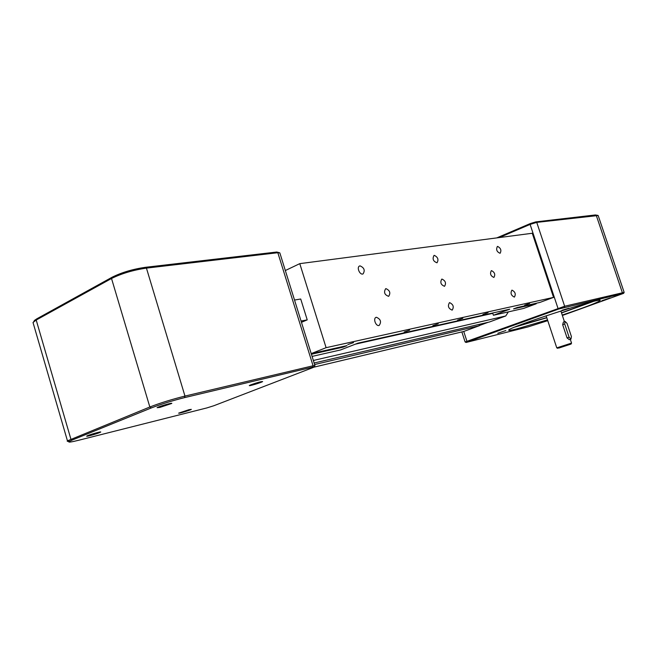 <?xml version="1.0" encoding="UTF-8"?>
<svg xmlns="http://www.w3.org/2000/svg" width="657" height="657" viewBox="0 0 657 657"><rect width="100%" height="100%" fill="white"/><g stroke="black" fill="none" stroke-linecap="round" stroke-linejoin="round"><path stroke-width="0.99" d="M508.362 311.886L505.759 315.968L489.514 321.963L314.136 363.009M488.25 322.258L479.339 325.543L478.978 324.427L479.388 325.7L314.613 364.536M479.388 325.7L463.628 331.506L313.849 367.189M69.741 441.151C67.589 441.488 66.809 441.397 67.4 440.88L149.837 406.995C160.292 402.946 172.003 399.316 184.97 396.081L313.069 365.777L314.933 365.579L314.218 366.926M314.9 365.481L279.841 252.904L277.829 252.715L146.437 268.113C133.223 270.052 121.586 273.517 111.526 278.494L36.201 320.033L33.014 322.497L33.384 323.778M33.712 321.675L34.492 320.386L36.899 318.776L112.207 277.172C121.75 272.433 132.796 269.148 145.337 267.317L276.761 252.025L279.43 252.699M72.229 440.042L68.895 441.668C68.106 442.547 71.424 442.062 78.856 440.215L206.783 407.948L213.821 405.747L312.65 367.698L314.186 366.984L312.642 367.14L184.56 397.616C172.257 400.696 161.146 404.145 151.217 407.972L72.229 440.042L70.899 439.163L36.201 320.033L36.899 318.776M99.527 432.635C95.815 434.178 85.336 437.004 86.814 436.067C87.882 435.123 102.164 431.025 100.669 432.084L99.527 432.635M188.978 409.697L191.327 409.36C190.793 410.083 177.398 414.058 178.753 413.089L188.978 409.697M251.015 384.747C257.298 382.53 261.166 381.471 262.636 381.553C262.11 382.358 247.976 386.587 249.381 385.511L251.015 384.747M159.955 407.389L157.113 407.685C158.263 406.617 173.276 402.289 171.707 403.472L159.955 407.389M624.134 292.39L564.65 306.244L465.156 341.977M499.279 237.571L530.109 224.407L536.744 222.386L598.157 215.512L624.142 292.332M547.757 320.657L528.179 326.866L466.092 342.461L558.68 309.028L623.649 293.342L562.367 315.475M624.15 292.373L623.649 293.342M540.695 322.217L547.191 320.279L540.695 322.217M505.833 330.553L497.768 333.271L505.833 330.553M569.028 308.19L561.949 310.285L569.028 308.19M601.861 300.725L610.148 297.908L601.861 300.725M547.495 319.877L516.533 328.968C511.154 330.307 508.551 330.709 508.715 330.159C507.097 327.794 603.865 296.389 600.194 300.504C597.821 302.483 585.165 307.345 562.236 315.073M597.936 215.406L595.39 214.954L535.816 221.885L530.281 223.569L496.774 237.9M462.561 331.76L461.92 332.105L465.107 341.944M546.805 317.774L514.916 327.063M593.123 301.547L561.538 312.97M546.747 317.61L517.084 326.184M590.815 302.13L561.48 312.806M556.791 347.857L571.549 343.102M565.036 321.503L563.394 322.078L562.663 324.681L567.057 337.912L569.332 339.661M558.737 348.087L571.056 344.063L558.737 348.087M569.102 337.222L570.966 339.111L571.426 336.573L567.032 323.367L565.135 321.47L564.7 323.975L569.102 337.222L567.057 337.912M311.196 353.606L326.102 347.684L299.781 263.646L532.26 233.26L553.555 297.391L539.882 302.442L517.281 307.501L513.577 308.88L536.227 303.789L523.801 308.379L493.399 315.278L509.758 309.184L357.942 343.159L340.572 349.943L312.075 356.414M301.037 321.035L307.23 319.869L300.717 299.009L294.492 300.044M307.23 319.869L301.448 322.332M285.294 270.553L299.781 263.646M311.204 353.622L346.995 345.615L343.036 347.167L342.839 346.543M536.063 303.296L536.227 303.789M343.036 347.167L311.402 354.263M553.555 297.391L326.102 347.684M524.713 305.152L529.649 303.444L524.713 305.152M482.92 314.465L488.044 312.699L482.92 314.465M404.219 332.007L409.689 330.126L404.219 332.007M347.824 344.58L353.54 342.617L347.824 344.58M457.551 320.123L462.791 318.317L457.551 320.123M432.864 325.626L438.211 323.778L432.864 325.626M492.66 313.011L493.399 315.278M385.938 288.637C389.897 290.427 390.808 292.989 388.657 296.332C384.559 294.886 383.557 292.34 385.659 288.71L385.938 288.637M441.98 279.077C445.536 280.802 446.39 283.216 444.526 286.304C440.863 284.842 439.944 282.453 441.767 279.126L441.98 279.077M491.51 270.627C494.729 272.302 495.526 274.569 493.9 277.435C490.607 275.981 489.752 273.723 491.337 270.668L491.51 270.627M497.604 246.408C500.815 248.124 501.644 250.416 500.092 253.29C496.774 251.877 495.879 249.594 497.382 246.465L497.604 246.408M434.302 255.368C437.948 257.15 438.843 259.63 437.004 262.792C433.209 261.387 432.207 258.94 433.998 255.442L434.302 255.368M360.061 265.88C364.241 267.719 365.235 270.405 363.042 273.92C359.855 275.398 356.299 267.112 359.642 265.986L360.061 265.88M376.395 317.274C380.682 319.146 381.602 321.873 379.171 325.445C375.853 326.693 372.749 318.21 376.198 317.323L376.395 317.274M449.61 302.622C453.322 304.421 454.176 306.926 452.164 310.145C448.386 308.527 447.491 306.031 449.47 302.663L449.61 302.622M512 290.139C515.26 291.856 516.049 294.18 514.382 297.104C511.08 295.527 510.251 293.211 511.893 290.164L512 290.139M492.775 313.356L355.314 344.186M505.759 315.968L313.34 360.471M467.595 341.829L466.905 341.188L463.752 331.465L313.906 367.164M276.761 252.025L277.829 252.715L313.069 365.777L312.642 367.14M145.337 267.317L146.437 268.113L184.97 396.081L184.56 397.616M112.207 277.172L111.526 278.494L149.837 406.995L151.217 407.972M530.281 223.569L530.109 224.407L557.982 308.33L558.68 309.028M535.816 221.885L536.744 222.386L564.65 306.244L564.232 307.287M595.39 214.954L596.277 215.414L622.335 292.595L621.924 293.564M564.7 323.975L562.663 324.681M67.449 440.839L33.014 322.497M34.492 320.386L33.671 321.733M68.895 441.668L67.4 440.88M466.092 342.461L465.107 341.952M571.056 344.063L571.549 343.094L570.301 339.332M564.437 321.716L560.881 310.991M557.744 348.341L556.766 347.84L546.148 315.803M570.966 339.111L569.225 339.694"/></g></svg>
